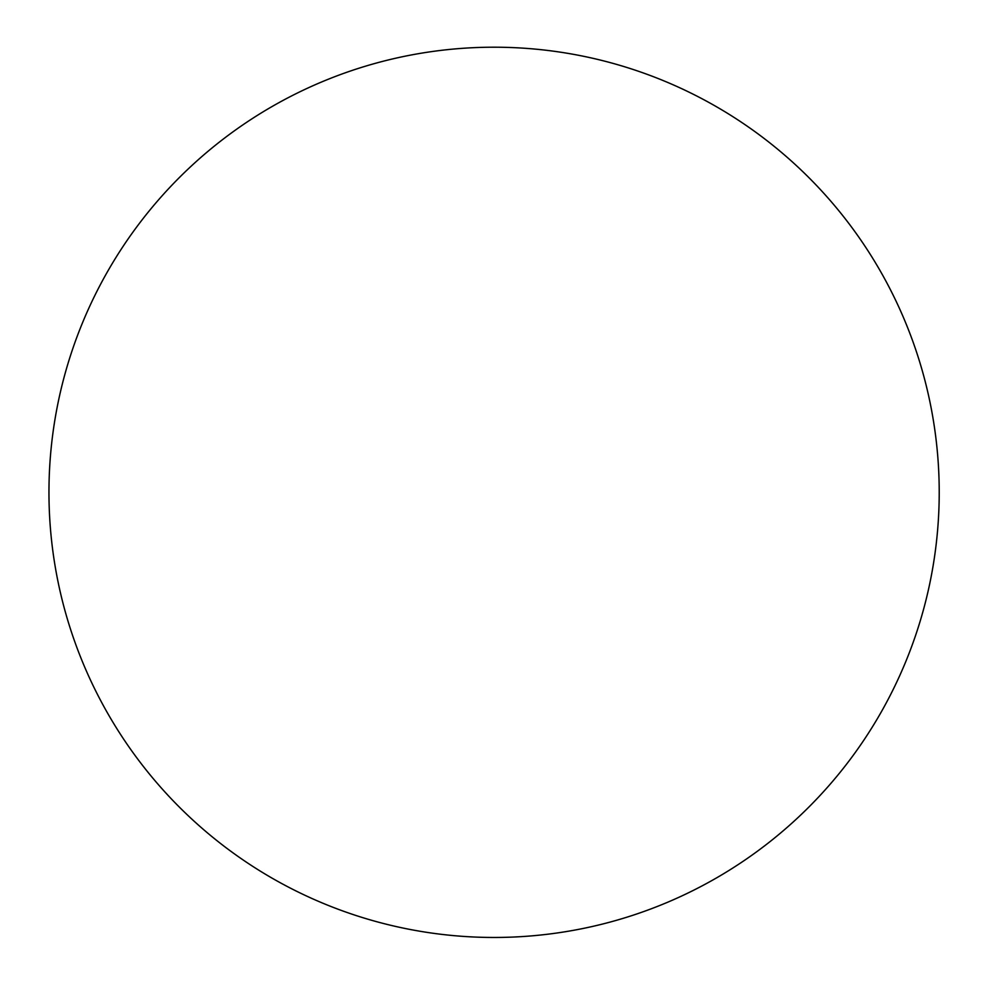 <?xml version="1.0" encoding="UTF-8"?>
<svg xmlns="http://www.w3.org/2000/svg" width="987" height="987" viewBox="0 0 987 987"><rect width="100%" height="100%" fill="white"/><g stroke="black" fill="none" stroke-linecap="round" stroke-linejoin="round"><path stroke-width="1.48" d="M271.524 877.825A445.125 445.125 0 0 0 939.217 492.328A445.125 445.125 0 0 0 271.524 106.843A445.125 445.125 0 0 0 271.524 877.825"/></g></svg>

